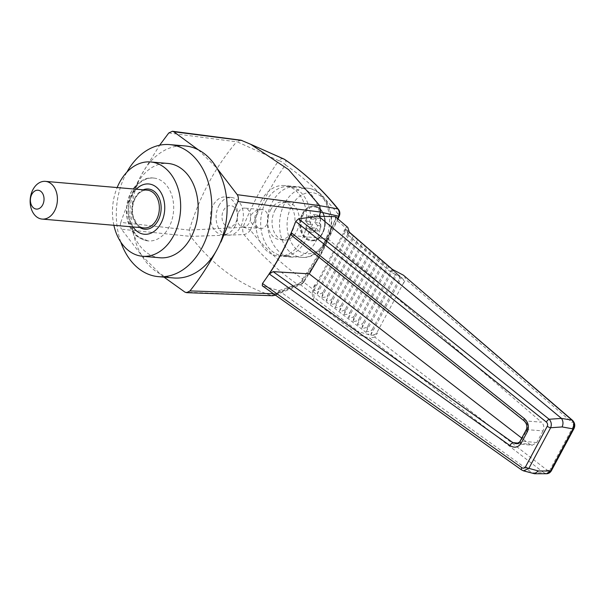 <?xml version="1.0" encoding="UTF-8"?>
<svg xmlns="http://www.w3.org/2000/svg" width="605" height="605" viewBox="0 0 605 605"><rect width="100%" height="100%" fill="white"/><g stroke="black" fill="none" stroke-linecap="round" stroke-linejoin="round"><path stroke-width="0.45" stroke-dasharray="3.02 2.27" d="M173.658 277.967A66.263 47.583 94.9 0 1 160.333 274.027L141.721 255.582L121.492 229.219L190.605 236.396L243.974 234.589C260.407 254.35 278.194 270.904 297.327 284.252A6.307 3.781 123.8 0 0 302.636 278.897C283.48 265.905 266.064 249.668 250.387 230.18C259.885 206.411 271.554 184.654 285.386 164.908C304.557 177.862 321.996 194.069 337.688 213.527C328.167 237.334 316.483 259.121 302.636 278.897A6.307 2.7 -145 0 1 303.649 282.353A6.307 2.7 -145 0 1 302.75 282.906L321.777 252.111L337.605 218.473M163.985 277.128L160.333 274.027A66.263 47.583 94.9 0 1 141.721 255.582A66.263 47.583 94.9 0 1 141.623 174.527L159.629 145.23M317.701 225.582L314.645 222.557L317.012 218.14L313.413 214.578L311.046 218.995L307.99 215.962L305.207 221.158L308.263 224.183L305.896 228.599L309.488 232.161L311.855 227.752L314.918 230.777L317.701 225.582L321.444 225.907L318.661 231.102L316.831 228.72A5.256 3.774 94.9 0 1 315.772 228.993L313.239 232.486L309.647 228.924L312.172 225.431A5.256 3.774 94.9 0 1 312.036 223.971L308.958 221.483L311.741 216.287L314.827 218.776A5.256 3.774 94.9 0 1 315.886 218.503L317.164 214.904L320.756 218.465L319.485 222.065A5.256 3.774 94.9 0 1 319.621 223.525L321.444 225.907M314.645 222.557L319.016 222.935L319.485 222.065M319.621 223.525L319.016 222.935M317.012 218.14L320.756 218.465M311.855 227.752L316.233 228.13L316.831 228.72M314.918 230.777L318.661 231.102M315.772 228.993L316.233 228.13M309.488 232.161L313.239 232.486M305.896 228.599L309.647 228.924M308.263 224.183L312.641 224.561L312.172 225.431M307.99 215.962L311.741 216.287M305.207 221.158L308.958 221.483M311.046 218.995L315.424 219.373L314.827 218.776M312.036 223.971L312.641 224.561M315.886 218.503L315.424 219.373M313.413 214.578L317.164 214.904M261.186 200.807A35.34 25.38 94.9 0 1 284.365 185.554A35.34 25.38 94.9 0 1 306.599 222.95A35.34 25.38 94.9 0 1 278.27 255.976A35.34 25.38 94.9 0 1 257.821 236.23A35.34 25.38 94.9 0 1 261.186 200.807M270.533 210.071A18.929 13.597 94.9 0 1 282.951 201.904A18.929 13.597 94.9 0 1 294.862 221.937A18.929 13.597 94.9 0 1 279.684 239.625A18.929 13.597 94.9 0 1 268.726 229.045A18.929 13.597 94.9 0 1 270.533 210.071M240.956 140.186L236.789 141.653L278.724 160.62C264.688 180.819 252.777 203.03 242.991 227.261L189.365 230.104L120.834 222.383C126.626 205.541 133.554 189.592 141.623 174.527A66.263 47.583 94.9 0 1 185.077 145.934M120.834 222.383C120.055 224.916 120.274 227.193 121.492 229.219M315.576 241.947C327.849 220.833 316.165 187.263 296.314 186.59C286.445 186.174 278.489 191.24 272.431 201.783C260.165 222.89 271.849 256.459 291.701 257.133C301.562 257.548 309.526 252.482 315.576 241.947M546.481 473.745L543.789 472.686A3.154 1.437 -52.4 0 0 546.791 469.896L374.767 337.076L377.376 333.113C375.682 335.147 372.96 335.714 369.201 334.822L358.689 331.729L357.532 334.482L369.632 338.135L543.789 472.686L532.218 472.868L521.903 470.047L262.623 285.938L278.671 290.468L531.984 472.694M346.854 230.384L347.898 234.755L390.769 272.068L399.829 276.477L346.438 229.597C345.75 229.121 344.865 229.666 343.784 231.223L344.245 231.624L315.371 285.484L313.798 290.559C316.279 290.506 317.98 289.719 318.895 288.192L317.27 293.924C320.219 294.143 322.246 293.372 323.35 291.618L321.724 297.35C324.673 297.569 326.708 296.798 327.812 295.043L326.186 300.776C329.135 300.995 331.162 300.224 332.266 298.462L330.64 304.194C333.589 304.413 335.616 303.642 336.728 301.887L335.102 307.62C338.051 307.839 340.078 307.068 341.182 305.313L339.556 311.046C342.506 311.265 344.532 310.494 345.637 308.731L344.011 314.464C346.96 314.683 348.994 313.912 350.098 312.157L348.472 317.89C351.422 318.109 353.449 317.338 354.553 315.583L352.927 321.315C355.876 321.535 357.903 320.763 359.015 319.001L357.389 324.734C360.338 324.953 362.365 324.182 363.469 322.427L361.843 328.16C364.792 328.379 366.819 327.607 367.923 325.853L366.297 331.585C369.254 331.805 371.281 331.033 372.385 329.271L370.759 335.004C373.716 335.23 375.743 334.459 376.854 332.705L403.437 283.125C404.253 281.333 403.694 279.54 401.758 277.733L397.47 273.997C399.398 275.797 399.95 277.597 399.134 279.381C400.079 277.703 400.865 277.082 401.501 277.506M404.45 275.888L405.577 279.306L403.603 283.276C404.374 281.446 403.785 279.616 401.833 277.793L399.829 276.477M198.41 149.866L217.013 168.311M278.671 290.468L279.381 290.43L276.757 293.818L302.75 282.906A6.307 4.734 67.2 0 1 300.927 284.547A6.307 4.734 67.2 0 1 297.327 284.252L271.501 295.512C239.875 285.197 212.915 265.489 190.605 236.396M335.246 216.628L335.548 219.161L345.886 228.04C346.922 226.746 347.55 226.535 347.784 227.397M302.326 281.113L299.256 283.745L312.21 293.758L312.898 289.281L302.326 281.113C315.56 262.199 326.632 241.546 335.548 219.161M279.381 290.43L299.256 283.745M189.395 229.87C199.65 196.217 215.388 166.867 236.615 141.812L236.789 141.653M168.772 132.979L236.615 141.812M315.371 285.484L314.539 284.849L313.443 291.996L314.154 297.509L358.689 331.729M251.007 144.429L241.834 140.405M284.774 159.516A6.307 3.774 -55.9 0 1 285.386 164.908A6.307 2.7 35 0 0 278.724 160.62A6.307 4.401 114.2 0 1 283.813 158.979M572.459 420.286A3.154 1.376 -49.3 0 1 572.201 422.517L405.577 279.306M551.397 470.705A3.154 1.127 28.2 0 0 550.414 469.056L572.988 426.956A3.154 1.127 -151.8 0 1 573.971 428.605M523.506 470.856L521.903 470.047A3.154 1.21 125.4 0 1 521.623 469.956M532.218 472.868L533.61 473.617M273.498 293.75L276.757 293.818M271.501 295.512L184.979 292.154M276.727 293.864L275.366 295.074M272.84 295.747L271.592 295.543M250.387 230.18A6.307 3.154 -38.9 0 1 243.974 234.589A6.307 3.494 87.2 0 1 242.991 227.261A6.307 1.77 -158.2 0 1 250.387 230.18M339.39 215.698A6.307 1.77 21.8 0 0 337.688 213.527A6.307 3.146 141.4 0 0 338.46 209.421M190.477 236.192L189.365 230.104M318.865 257.306L327.971 238.877L291.602 235.451M518.387 443.14L529.647 444.229L521.76 438.126M529.647 444.229L532.173 445.257L515.921 443.692L521.018 441.06L527.129 429.663C528.437 426.207 527.583 423.273 524.565 420.861A3.154 1.149 -51.6 0 1 524.028 420.785M327.971 238.877L541.475 422.169L524.565 420.861L292.374 235.746M526.146 429.951A3.154 1.127 28.2 0 1 527.129 429.663L543.04 430.896C544.439 427.576 543.918 424.665 541.475 422.169M312.21 293.758L313.027 300.156L357.532 334.482M343.784 231.223L345.886 228.04M314.539 284.849L312.898 289.281M374.767 337.076L369.632 338.135M347.898 234.755L349.38 232.358M390.769 272.068L392.426 269.399M532.173 445.257L536.771 442.58L521.018 441.06A3.154 1.127 28.2 0 0 520.035 441.355M543.04 430.896L536.771 442.58M367.432 247.861C369.36 249.661 369.912 251.461 369.095 253.245C370.041 251.567 370.827 250.946 371.462 251.37L371.72 251.597C373.648 253.397 374.208 255.189 373.391 256.981C374.336 255.302 375.123 254.675 375.758 255.106L376.007 255.325C377.943 257.133 378.496 258.925 377.679 260.717C378.624 259.038 379.411 258.411 380.046 258.842L380.303 259.061C382.231 260.861 382.791 262.661 381.974 264.445C382.912 262.767 383.706 262.147 384.341 262.57L384.591 262.797C386.519 264.597 387.079 266.397 386.262 268.181C387.208 266.502 387.994 265.882 388.629 266.306L388.886 266.533C390.815 268.333 391.367 270.125 390.55 271.917C391.495 270.238 392.282 269.611 392.917 270.042L393.174 270.261C395.103 272.068 395.662 273.861 394.846 275.646C395.791 273.974 396.577 273.347 397.213 273.778L397.47 273.997M363.136 244.125C365.065 245.932 365.624 247.725 364.807 249.517C365.753 247.838 366.539 247.211 367.174 247.642M358.848 240.397C360.777 242.197 361.329 243.989 360.519 245.781C361.457 244.102 362.251 243.475 362.879 243.906M354.553 236.661C356.481 238.461 357.041 240.261 356.224 242.045C357.169 240.366 357.956 239.746 358.591 240.17M350.265 232.925C352.193 234.732 352.753 236.525 351.936 238.317C352.874 236.638 353.668 236.01 354.303 236.442M344.245 231.624L346.453 229.65C348.004 231.344 348.397 232.985 347.641 234.581C348.586 232.902 349.372 232.275 350.008 232.706M369.186 337.938L370.389 338.316M372.385 329.271L399.134 279.381M370.759 335.004L401.561 277.559M366.297 331.585L397.266 273.831M367.923 325.853L394.846 275.646M361.843 328.16L392.978 270.095M363.469 322.427L390.55 271.917M357.389 324.734L388.682 266.359M359.015 319.001L386.262 268.181M352.927 321.315L384.394 262.63M354.553 315.583L381.974 264.445M348.472 317.89L380.106 258.895M350.098 312.157L377.679 260.717M344.011 314.464L375.811 255.159M345.637 308.731L373.391 256.981M339.556 311.046L371.523 251.43M341.182 305.313L369.095 253.245M335.102 307.62L367.227 247.695M336.728 301.887L364.807 249.517M330.64 304.194L362.94 243.959M332.266 298.462L360.519 245.781M326.186 300.776L358.652 240.23M327.812 295.043L356.224 242.045M321.724 297.35L354.356 236.495M323.35 291.618L351.936 238.317M317.27 293.924L350.068 232.759M318.895 288.192L347.641 234.581M313.798 290.559L346.453 229.65M314.154 297.509L313.027 300.156M113.884 225.287A47.334 33.986 94.9 0 1 117.151 187.565M132.979 226.935A25.244 18.127 94.9 0 1 132.177 194.855A25.244 18.127 94.9 0 1 136.238 189.214M274.904 210.449A18.929 13.597 94.9 0 1 287.322 202.282A18.929 13.597 94.9 0 1 299.241 222.315A18.929 13.597 94.9 0 1 284.063 240.004A18.929 13.597 94.9 0 1 273.105 229.424A18.929 13.597 94.9 0 1 274.904 210.449M265.92 201.541A34.712 24.926 94.9 0 1 288.683 186.559A34.712 24.926 94.9 0 1 310.524 223.29A34.712 24.926 94.9 0 1 282.701 255.726A34.712 24.926 94.9 0 1 262.615 236.328A34.712 24.926 94.9 0 1 265.92 201.541M159.977 257.775A47.334 33.986 94.9 0 1 132.586 231.329A47.334 33.986 94.9 0 1 137.093 183.897A47.334 33.986 94.9 0 1 168.137 163.471M120.826 242.144A66.263 47.583 94.9 0 1 126.309 173.204A66.263 47.583 94.9 0 1 126.884 172.153M132.979 191.672A31.551 22.657 94.9 0 1 153.557 178.044A31.551 22.657 94.9 0 1 153.783 178.067A31.551 22.657 94.9 0 1 173.529 211.44A31.551 22.657 94.9 0 1 148.346 240.934A31.551 22.657 94.9 0 1 148.119 240.919A31.551 22.657 94.9 0 1 137.025 235.466A31.551 22.657 94.9 0 1 132.979 191.672M302.878 213.686A17.356 12.463 94.9 0 1 314.26 206.192A17.356 12.463 94.9 0 1 324.303 215.894A17.356 12.463 94.9 0 1 322.654 233.288A17.356 12.463 94.9 0 1 311.273 240.775A17.356 12.463 94.9 0 1 301.229 231.08A17.356 12.463 94.9 0 1 302.878 213.686M302.432 213.641A17.356 12.463 94.9 0 1 313.813 206.154A17.356 12.463 94.9 0 1 324.734 224.516A17.356 12.463 94.9 0 1 310.819 240.737A17.356 12.463 94.9 0 1 300.776 231.034A17.356 12.463 94.9 0 1 302.432 213.641M266.828 224.387A9.468 6.799 94.9 0 1 260.619 228.478A9.468 6.799 94.9 0 1 255.144 223.184A9.468 6.799 94.9 0 1 256.044 213.701A9.468 6.799 94.9 0 1 262.252 209.617A9.468 6.799 94.9 0 1 267.728 214.904A9.468 6.799 94.9 0 1 266.828 224.387M238.514 212.181A9.468 6.799 94.9 0 1 244.722 208.097A9.468 6.799 94.9 0 1 250.682 218.118A9.468 6.799 94.9 0 1 243.089 226.958A9.468 6.799 94.9 0 1 237.614 221.672A9.468 6.799 94.9 0 1 238.514 212.181M234.831 226.504A18.929 13.597 -85.1 0 0 236.631 207.53A18.929 13.597 -85.1 0 0 225.673 196.95A18.929 13.597 -85.1 0 0 213.255 205.118A18.929 13.597 -85.1 0 0 211.455 224.092A18.929 13.597 -85.1 0 0 222.413 234.672A18.929 13.597 -85.1 0 0 234.831 226.504M235.844 222.36A10.731 7.706 -85.1 0 0 230.777 205.624A10.731 7.706 -85.1 0 0 222.572 220.923A10.731 7.706 -85.1 0 0 235.844 222.36M218.949 205.609A18.929 13.597 94.9 0 1 231.36 197.442A18.929 13.597 94.9 0 1 243.278 217.475A18.929 13.597 94.9 0 1 228.1 235.163A18.929 13.597 94.9 0 1 217.142 224.584A18.929 13.597 94.9 0 1 218.949 205.609M303.589 214.094A16.675 11.979 -85.1 0 0 311.469 240.109A16.675 11.979 -85.1 0 0 324.22 216.333A16.675 11.979 -85.1 0 0 303.589 214.094M546.791 469.896C548.221 470.803 549.431 470.524 550.414 469.056M376.854 332.705L377.376 333.113M572.988 426.956C573.699 425.262 573.434 423.787 572.201 422.517M313.443 291.996L369.201 334.822M134.938 198.349A18.929 13.597 94.9 0 1 147.355 190.174C142.697 189.857 138.689 192.541 135.331 198.228C132.359 204.127 131.686 210.328 133.304 216.832L136.806 223.79C138.968 226.3 141.396 227.669 144.088 227.904A18.929 13.597 94.9 0 1 133.138 217.324A18.929 13.597 94.9 0 1 134.938 198.349M139.936 227.54A20.192 14.505 94.9 0 1 135.096 197.706A20.192 14.505 94.9 0 1 143.204 189.819M133.024 226.943A25.244 18.127 94.9 0 1 132.215 194.855A25.244 18.127 94.9 0 1 136.284 189.221M148.754 183.965A25.244 18.127 94.9 0 1 164.658 210.676A25.244 18.127 94.9 0 1 144.398 234.264M326.662 240.495A30.674 22.03 -85.1 0 0 312.172 192.647A30.674 22.03 -85.1 0 0 288.729 236.381A30.674 22.03 -85.1 0 0 326.662 240.495M324.318 242.371A34.712 24.926 -85.1 0 0 327.623 207.583A34.712 24.926 -85.1 0 0 307.537 188.193A34.712 24.926 -85.1 0 0 284.774 203.174A34.712 24.926 -85.1 0 0 281.469 237.962A34.712 24.926 -85.1 0 0 301.555 257.352A34.712 24.926 -85.1 0 0 324.318 242.371M250.258 144.096L250.803 144.338M275.426 295.119L300.927 284.547A6.307 6.307 0 0 0 303.649 282.353L322.389 252.02L338.097 218.889M296.314 186.59L284.365 185.554M291.701 257.133L278.27 255.976M397.213 273.778L393.174 270.261M392.917 270.042L388.886 266.533M388.629 266.306L384.591 262.797M384.341 262.57L380.303 259.061M380.046 258.842L376.007 255.325M375.758 255.106L371.72 251.597M371.462 251.37L370.2 250.273M349.289 232.078L346.438 229.597M287.322 202.282L282.951 201.904M284.063 240.004L279.684 239.625M153.783 178.067C145.624 176.804 138.023 181.538 130.99 192.254C128.457 197.026 126.974 202.236 126.543 207.893C126.014 215.728 127.496 222.776 130.99 229.038C134.129 235.39 139.914 239.361 148.346 240.934M153.557 178.044C146.667 177.159 137.101 181.228 131.028 192.254L126.642 207.243L127.247 218.798L131.088 229.129L137.509 236.615L148.119 240.919M314.26 206.192L313.813 206.154C330.375 206.343 327.169 243.399 310.819 240.737L311.273 240.775M282.701 255.726L301.555 257.352C309.238 258.403 319.954 253.896 326.677 241.675C330.806 233.719 332.364 225.136 331.358 215.924L327.713 203.325L323.032 196.307L319.395 192.912C315.833 190.174 311.877 188.601 307.537 188.193L288.683 186.559M243.089 226.958L260.619 228.478C256.263 228.191 252.958 225.831 250.712 221.392L250.372 217.15L251.718 214.2C254.682 210.729 258.199 209.201 262.252 209.617L244.722 208.097M231.36 197.442L225.673 196.95M228.1 235.163L222.413 234.672"/><path stroke-width="0.91" d="M213.164 256.505L216.976 249.631A66.263 47.583 94.9 0 1 173.658 277.967L158.344 276.644A66.263 47.583 94.9 0 1 120.826 242.144M126.884 172.153A66.263 47.583 94.9 0 1 169.763 144.61L185.077 145.934A66.263 47.583 94.9 0 1 198.41 149.866A66.263 47.583 94.9 0 1 217.013 168.311A66.263 47.583 94.9 0 1 217.255 249.109L213.164 256.497C206.108 268.839 198.379 280.312 189.97 290.914L186.635 292.669L184.979 292.154L163.985 277.128M217.013 168.311L237.251 194.681L319.705 205.609L320.589 212.06L237.901 201.518L220.916 242.053M237.901 201.518C238.68 198.984 238.461 196.701 237.251 194.681M159.629 145.23L168.772 132.979L172.41 131.255L173.756 131.739L198.41 149.866M172.41 131.255L240.956 140.186L250.75 144.315L288.555 169.582L319.705 205.609M242.03 140.489L173.756 131.739M337.605 218.473L338.528 216.182L320.574 212.105L319.107 216.318L298.62 218.783L549.136 419.265C551.359 421.715 551.858 424.544 550.648 427.743L528.868 468.353L523.506 470.856L534.495 473.73L538.488 470.985L550.414 471A3.154 1.127 28.2 0 0 551.397 470.705C550.255 472.671 548.614 473.677 546.481 473.745L534.495 473.73M335.246 216.628L347.784 227.397L335.246 216.628L319.107 216.318M250.75 144.315L283.813 158.979A6.307 4.401 114.2 0 1 284.35 159.289L252.27 144.981M319.765 205.7L337.734 208.891C322.004 189.183 304.209 172.652 284.35 159.289A6.307 3.774 -55.9 0 1 284.774 159.516A6.307 6.307 0 0 0 283.813 158.979M546.338 422.048A3.154 1.142 -51.3 0 1 549.136 419.265L561.425 418.403C563.232 420.914 563.459 423.757 562.113 426.933L550.648 427.743A3.154 1.127 28.2 0 1 547.253 426.275C547.926 424.657 547.623 423.25 546.338 422.048L295.739 221.453L298.62 218.783M561.425 418.403L571.975 420.12L403.399 275.177L572.459 420.286C574.879 422.782 575.378 425.557 573.971 428.605A3.154 1.127 -151.8 0 1 572.988 428.9L562.113 426.933M318.502 216.159L561.206 418.199M524.028 420.785A3.154 1.149 -51.6 0 1 524.399 418.63C528.399 422.328 529.375 426.699 527.326 431.758A3.154 1.127 28.2 0 1 526.146 429.951C527.59 426.699 526.887 423.644 524.028 420.785L291.602 235.451L291.36 232.819C285.121 247.377 277.771 261.095 269.301 273.967L273.127 271.645L512.904 442.618L518.387 443.14M527.326 431.758L521.215 443.162C518.235 447.503 514.477 448.313 509.947 445.575L269.301 273.967M295.739 221.453C287.224 244.08 276.137 264.756 262.472 283.495L521.858 467.703A3.154 1.21 125.4 0 0 521.623 469.956L523.506 470.856M521.858 467.703C523.31 468.58 524.52 468.308 525.473 466.894A3.154 1.127 28.2 0 0 528.868 468.353L538.488 470.985M347.784 227.397L349.38 232.358L392.426 269.399L403.399 275.177M546.481 473.745L550.414 471L572.988 428.9C574.531 425.557 574.19 422.63 571.975 420.12A3.154 1.376 -49.3 0 1 572.459 420.286M262.472 283.495L262.267 285.772L521.623 469.956M189.97 290.914L273.498 293.75M275.366 295.074L272.84 295.747L186.635 292.669M339.39 215.698A6.307 6.307 0 0 0 338.46 209.421A6.307 3.146 141.4 0 0 337.734 208.891A6.307 5.687 102.4 0 1 338.528 216.182A6.307 1.77 21.8 0 0 339.39 215.698L338.097 218.889M318.865 257.306L309.223 273.846L273.127 271.645M521.76 438.126L309.223 273.846M216.976 249.631L217.255 249.109M509.947 445.575A3.154 1.202 125.6 0 1 512.904 442.618L515.921 443.692C517.729 443.813 519.098 443.034 520.035 441.355A3.154 1.127 28.2 0 0 521.215 443.162M349.289 232.078L370.2 250.273M117.151 187.565A47.334 33.986 94.9 0 1 119.593 182.385A47.334 33.986 94.9 0 1 150.63 161.958A47.334 33.986 94.9 0 1 180.419 212.037A47.334 33.986 94.9 0 1 142.477 256.263A47.334 33.986 94.9 0 1 113.884 225.287M136.238 189.214A25.244 18.127 94.9 0 1 161.096 192.829A25.244 18.127 94.9 0 1 158.087 227.646A25.244 18.127 94.9 0 1 132.979 226.935M150.63 161.958L168.137 163.471A47.334 33.986 94.9 0 1 197.918 213.55A47.334 33.986 94.9 0 1 159.977 257.775L142.477 256.263M169.763 144.61A66.263 47.583 94.9 0 1 211.463 214.722A66.263 47.583 94.9 0 1 158.344 276.644M31.823 194.311A9.468 6.799 94.9 0 1 43.53 195.581A9.468 6.799 94.9 0 1 36.292 209.073A9.468 6.799 94.9 0 1 31.823 194.311M32.988 189.531A18.929 13.597 94.9 0 1 45.405 181.364A18.929 13.597 94.9 0 1 57.324 201.397A18.929 13.597 94.9 0 1 42.146 219.086A18.929 13.597 94.9 0 1 31.188 208.506A18.929 13.597 94.9 0 1 32.988 189.531M291.36 232.819L524.399 418.63M547.253 426.275L525.473 466.894M45.405 181.364L147.355 190.174A18.929 13.597 94.9 0 1 159.266 210.207A18.929 13.597 94.9 0 1 144.088 227.904L42.146 219.086M143.204 189.819A20.192 14.505 94.9 0 1 161.043 210.366A20.192 14.505 94.9 0 1 139.936 227.54M136.284 189.221A25.244 18.127 94.9 0 1 148.754 183.965M144.398 234.264A25.244 18.127 94.9 0 1 133.024 226.943M284.774 159.516C304.489 172.849 322.382 189.486 338.46 209.421M526.146 429.951L520.035 441.355M274.693 295.421L275.426 295.119M573.971 428.605L551.397 470.705"/></g></svg>
